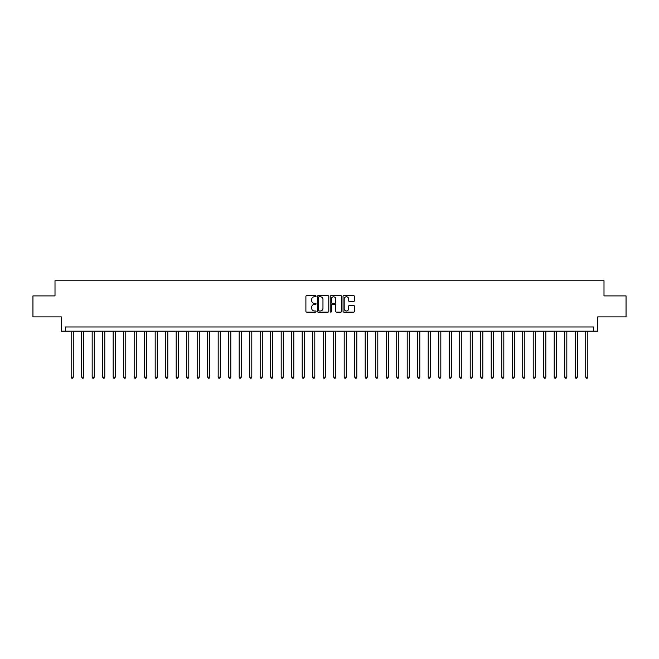 <?xml version="1.0" encoding="UTF-8"?>
<svg xmlns="http://www.w3.org/2000/svg" width="659" height="659" viewBox="0 0 659 659"><rect width="100%" height="100%" fill="white"/><g stroke="black" fill="none" stroke-linecap="round" stroke-linejoin="round"><path stroke-width="0.99" d="M316.056 296.212A0.577 0.577 0 0 0 315.48 295.627L306.723 295.627A0.824 0.824 0 0 0 305.9 296.459L305.9 311.295A0.824 0.824 0 0 0 306.723 312.127L315.48 312.127A0.577 0.577 0 0 0 316.056 311.542A0.577 0.577 0 0 0 315.48 310.966L314.351 310.966A2.636 2.636 0 0 1 311.707 308.33L311.707 307.094A2.636 2.636 0 0 1 314.351 304.458L315.48 304.458A0.577 0.577 0 0 0 316.056 303.881A0.577 0.577 0 0 0 315.48 303.297L314.351 303.297A2.636 2.636 0 0 1 311.707 300.661L311.707 299.425A2.636 2.636 0 0 1 314.351 296.789L315.48 296.789A0.577 0.577 0 0 0 316.056 296.212M353.603 301.443A0.824 0.824 0 0 0 354.427 300.619L354.427 296.459A0.824 0.824 0 0 0 353.603 295.627L343.866 295.627A0.824 0.824 0 0 0 343.042 296.459L343.042 311.295A0.824 0.824 0 0 0 343.866 312.127L353.603 312.127A0.824 0.824 0 0 0 354.427 311.295L354.427 306.27A0.824 0.824 0 0 0 353.603 305.447L349.435 305.447A0.824 0.824 0 0 0 348.611 306.27L348.611 308.766A2.208 2.208 0 0 1 346.403 310.966A2.208 2.208 0 0 1 344.196 308.766L344.196 298.988A2.208 2.208 0 0 1 346.403 296.789A2.208 2.208 0 0 1 348.611 298.988L348.611 300.619A0.824 0.824 0 0 0 349.435 301.443L353.603 301.443M593.495 331.18L597.697 331.18L597.697 316.897L626.05 316.897L626.05 295.899L603.998 295.899L603.998 280.775L55.002 280.775L55.002 295.899L32.95 295.899L32.95 316.897L61.303 316.897L61.303 331.18L593.495 331.18L593.495 326.979L65.505 326.979L65.505 331.18M328.775 296.459A0.824 0.824 0 0 0 327.951 295.627L318.223 295.627A0.824 0.824 0 0 0 317.399 296.459L317.399 311.295A0.824 0.824 0 0 0 318.223 312.127L327.951 312.127A0.824 0.824 0 0 0 328.775 311.295L328.775 296.459M331.049 295.627L340.777 295.627A0.824 0.824 0 0 1 341.601 296.459L341.601 311.295A0.824 0.824 0 0 1 340.777 312.127L336.609 312.127A0.824 0.824 0 0 1 335.785 311.295L335.785 305.282A0.824 0.824 0 0 0 334.961 304.458L332.202 304.458A0.824 0.824 0 0 0 331.378 305.282L331.378 311.542A0.577 0.577 0 0 1 330.802 312.127A0.577 0.577 0 0 1 330.225 311.542L330.225 296.459A0.824 0.824 0 0 1 331.049 295.627M319.129 296.789A0.577 0.577 0 0 0 318.552 297.366L318.552 310.389A0.577 0.577 0 0 0 319.129 310.966L320.323 310.966A2.636 2.636 0 0 0 322.968 308.33L322.968 299.425A2.636 2.636 0 0 0 320.323 296.789L319.129 296.789M335.785 299.029A2.208 2.208 0 0 0 333.586 296.83A2.208 2.208 0 0 0 331.378 299.029L331.378 302.473A0.824 0.824 0 0 0 332.202 303.297L334.961 303.297A0.824 0.824 0 0 0 335.785 302.473L335.785 299.029M71.172 331.18L71.172 377.129L73.273 377.129L73.273 331.18M73.273 377.129L72.647 378.225L71.806 378.225L71.172 377.129M81.675 331.18L81.675 377.129L83.775 377.129L83.775 331.18M83.775 377.129L83.141 378.225L82.309 378.225L81.675 377.129M92.178 331.18L92.178 377.129L94.278 377.129L94.278 331.18M94.278 377.129L93.644 378.225L92.804 378.225L92.178 377.129M102.68 331.18L102.68 377.129L104.781 377.129L104.781 331.18M104.781 377.129L104.147 378.225L103.306 378.225L102.68 377.129M113.175 331.18L113.175 377.129L115.276 377.129L115.276 331.18M115.276 377.129L114.65 378.225L113.809 378.225L113.175 377.129M123.678 331.18L123.678 377.129L125.778 377.129L125.778 331.18M125.778 377.129L125.152 378.225L124.312 378.225L123.678 377.129M134.181 331.18L134.181 377.129L136.281 377.129L136.281 331.18M136.281 377.129L135.647 378.225L134.807 378.225L134.181 377.129M144.683 331.18L144.683 377.129L146.784 377.129L146.784 331.18M146.784 377.129L146.15 378.225L145.31 378.225L144.683 377.129M155.186 331.18L155.186 377.129L157.279 377.129L157.279 331.18M157.279 377.129L156.653 378.225L155.812 378.225L155.186 377.129M165.681 331.18L165.681 377.129L167.781 377.129L167.781 331.18M167.781 377.129L167.155 378.225L166.315 378.225L165.681 377.129M176.184 331.18L176.184 377.129L178.284 377.129L178.284 331.18M178.284 377.129L177.658 378.225L176.818 378.225L176.184 377.129M186.686 331.18L186.686 377.129L188.787 377.129L188.787 331.18M188.787 377.129L188.153 378.225L187.313 378.225L186.686 377.129M197.189 331.18L197.189 377.129L199.29 377.129L199.29 331.18M199.29 377.129L198.656 378.225L197.815 378.225L197.189 377.129M207.684 331.18L207.684 377.129L209.784 377.129L209.784 331.18M209.784 377.129L209.158 378.225L208.318 378.225L207.684 377.129M218.187 331.18L218.187 377.129L220.287 377.129L220.287 331.18M220.287 377.129L219.661 378.225L218.821 378.225L218.187 377.129M228.689 331.18L228.689 377.129L230.79 377.129L230.79 331.18M230.79 377.129L230.164 378.225L229.324 378.225L228.689 377.129M239.192 331.18L239.192 377.129L241.293 377.129L241.293 331.18M241.293 377.129L240.659 378.225L239.818 378.225L239.192 377.129M249.695 331.18L249.695 377.129L251.796 377.129L251.796 331.18M251.796 377.129L251.161 378.225L250.321 378.225L249.695 377.129M260.19 331.18L260.19 377.129L262.29 377.129L262.29 331.18M262.29 377.129L261.664 378.225L260.824 378.225L260.19 377.129M270.692 331.18L270.692 377.129L272.793 377.129L272.793 331.18M272.793 377.129L272.167 378.225L271.327 378.225L270.692 377.129M281.195 331.18L281.195 377.129L283.296 377.129L283.296 331.18M283.296 377.129L282.662 378.225L281.821 378.225L281.195 377.129M291.698 331.18L291.698 377.129L293.799 377.129L293.799 331.18M293.799 377.129L293.164 378.225L292.324 378.225L291.698 377.129M302.201 331.18L302.201 377.129L304.301 377.129L304.301 331.18M304.301 377.129L303.667 378.225L302.827 378.225L302.201 377.129M312.696 331.18L312.696 377.129L314.796 377.129L314.796 331.18M314.796 377.129L314.17 378.225L313.33 378.225L312.696 377.129M323.198 331.18L323.198 377.129L325.299 377.129L325.299 331.18M325.299 377.129L324.673 378.225L323.833 378.225L323.198 377.129M333.701 331.18L333.701 377.129L335.802 377.129L335.802 331.18M335.802 377.129L335.167 378.225L334.327 378.225L333.701 377.129M344.204 331.18L344.204 377.129L346.304 377.129L346.304 331.18M346.304 377.129L345.67 378.225L344.83 378.225L344.204 377.129M354.699 331.18L354.699 377.129L356.799 377.129L356.799 331.18M356.799 377.129L356.173 378.225L355.333 378.225L354.699 377.129M365.201 331.18L365.201 377.129L367.302 377.129L367.302 331.18M367.302 377.129L366.676 378.225L365.836 378.225L365.201 377.129M375.704 331.18L375.704 377.129L377.805 377.129L377.805 331.18M377.805 377.129L377.179 378.225L376.338 378.225L375.704 377.129M386.207 331.18L386.207 377.129L388.308 377.129L388.308 331.18M388.308 377.129L387.673 378.225L386.833 378.225L386.207 377.129M396.71 331.18L396.71 377.129L398.81 377.129L398.81 331.18M398.81 377.129L398.176 378.225L397.336 378.225L396.71 377.129M407.204 331.18L407.204 377.129L409.305 377.129L409.305 331.18M409.305 377.129L408.679 378.225L407.839 378.225L407.204 377.129M417.707 331.18L417.707 377.129L419.808 377.129L419.808 331.18M419.808 377.129L419.182 378.225L418.341 378.225L417.707 377.129M428.21 331.18L428.21 377.129L430.311 377.129L430.311 331.18M430.311 377.129L429.676 378.225L428.836 378.225L428.21 377.129M438.713 331.18L438.713 377.129L440.813 377.129L440.813 331.18M440.813 377.129L440.179 378.225L439.339 378.225L438.713 377.129M449.216 331.18L449.216 377.129L451.316 377.129L451.316 331.18M451.316 377.129L450.682 378.225L449.842 378.225L449.216 377.129M459.71 331.18L459.71 377.129L461.811 377.129L461.811 331.18M461.811 377.129L461.185 378.225L460.344 378.225L459.71 377.129M470.213 331.18L470.213 377.129L472.314 377.129L472.314 331.18M472.314 377.129L471.687 378.225L470.847 378.225L470.213 377.129M480.716 331.18L480.716 377.129L482.816 377.129L482.816 331.18M482.816 377.129L482.182 378.225L481.342 378.225L480.716 377.129M491.219 331.18L491.219 377.129L493.319 377.129L493.319 331.18M493.319 377.129L492.685 378.225L491.845 378.225L491.219 377.129M501.721 331.18L501.721 377.129L503.814 377.129L503.814 331.18M503.814 377.129L503.188 378.225L502.347 378.225L501.721 377.129M512.216 331.18L512.216 377.129L514.317 377.129L514.317 331.18M514.317 377.129L513.691 378.225L512.85 378.225L512.216 377.129M522.719 331.18L522.719 377.129L524.819 377.129L524.819 331.18M524.819 377.129L524.193 378.225L523.353 378.225L522.719 377.129M533.222 331.18L533.222 377.129L535.322 377.129L535.322 331.18M535.322 377.129L534.688 378.225L533.848 378.225L533.222 377.129M543.724 331.18L543.724 377.129L545.825 377.129L545.825 331.18M545.825 377.129L545.191 378.225L544.35 378.225L543.724 377.129M554.219 331.18L554.219 377.129L556.32 377.129L556.32 331.18M556.32 377.129L555.694 378.225L554.853 378.225L554.219 377.129M564.722 331.18L564.722 377.129L566.822 377.129L566.822 331.18M566.822 377.129L566.196 378.225L565.356 378.225L564.722 377.129M575.225 331.18L575.225 377.129L577.325 377.129L577.325 331.18M577.325 377.129L576.691 378.225L575.859 378.225L575.225 377.129M585.727 331.18L585.727 377.129L587.828 377.129L587.828 331.18M587.828 377.129L587.194 378.225L586.353 378.225L585.727 377.129"/></g></svg>
